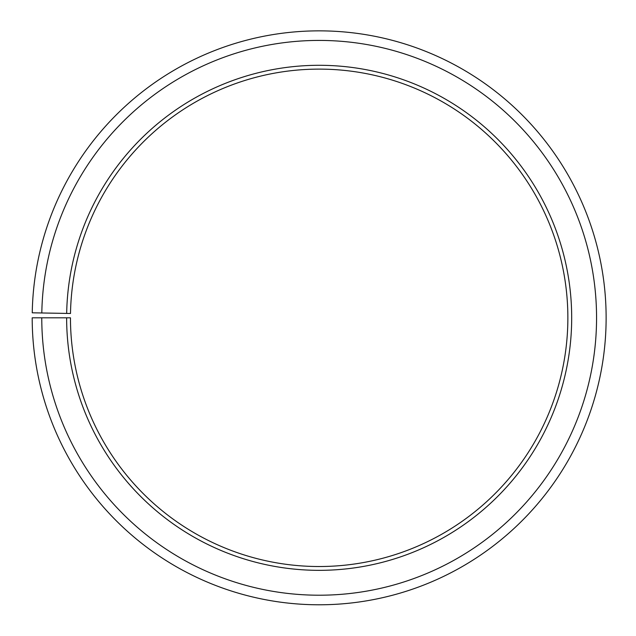 <?xml version="1.0" encoding="UTF-8"?>
<svg xmlns="http://www.w3.org/2000/svg" width="636" height="636" viewBox="0 0 636 636"><rect width="100%" height="100%" fill="white"/><g stroke="black" fill="none" stroke-linecap="round" stroke-linejoin="round"><path stroke-width="0.48" stroke-dasharray="3.18 2.39" d="M66.637 317.817A252.532 252.532 0 0 0 444.151 537.245A252.532 252.532 0 0 0 447.967 100.607A252.532 252.532 0 0 0 66.677 313.413L70.501 313.476A248.7 248.7 0 0 1 446.011 103.899A248.7 248.7 0 0 1 442.258 533.922A248.7 248.7 0 0 1 70.461 317.817L32.198 317.817A286.963 286.963 0 0 0 461.195 567.169A286.963 286.963 0 0 0 465.528 70.986A286.963 286.963 0 0 0 32.245 312.809L41.809 312.976A277.399 277.399 0 0 1 460.647 79.214A277.399 277.399 0 0 1 456.465 558.853A277.399 277.399 0 0 1 41.769 317.817M66.677 313.413L41.809 312.976"/><path stroke-width="0.95" d="M70.501 313.476A248.7 248.7 0 0 1 446.011 103.899A248.7 248.7 0 0 1 442.258 533.922A248.7 248.7 0 0 1 70.461 317.817L66.637 317.817A252.532 252.532 0 0 0 444.151 537.245A252.532 252.532 0 0 0 447.967 100.607A252.532 252.532 0 0 0 66.677 313.413L70.501 313.476M41.769 317.817A277.399 277.399 0 0 0 456.465 558.853A277.399 277.399 0 0 0 460.647 79.214A277.399 277.399 0 0 0 41.809 312.976L32.245 312.809A286.963 286.963 0 0 1 465.528 70.986A286.963 286.963 0 0 1 461.195 567.169A286.963 286.963 0 0 1 32.198 317.817L66.637 317.817M41.809 312.976L66.677 313.413"/></g></svg>
